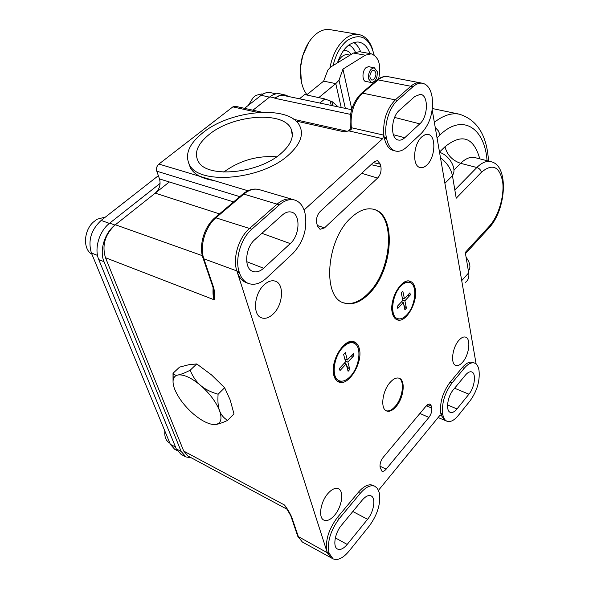 <?xml version="1.0" encoding="UTF-8"?>
<svg xmlns="http://www.w3.org/2000/svg" width="589" height="589" viewBox="0 0 589 589"><rect width="100%" height="100%" fill="white"/><g stroke="black" fill="none" stroke-linecap="round" stroke-linejoin="round"><path stroke-width="0.88" d="M350.529 114.376L274.857 98.282C278.406 95.764 281.454 94.851 283.994 95.551L284.369 95.632M274.857 98.282L275.151 98.046C278.604 95.381 282.028 94.38 285.437 95.05L289.059 96.618M257.842 112.477L232.861 106.874L235.158 106.234L262.009 112.234M232.861 106.874L158.92 164.059L247.94 190.762M188.016 456.041L183.731 451.093L105.505 257.739C101.742 245.318 105.033 234.326 115.37 224.762L155.238 193.14C159.545 189.179 160.959 184.438 159.494 178.923L156.784 171.2C156.048 168.402 156.755 166.017 158.92 164.059M350.102 129.484L351.177 129.58L348.865 130.883L344.16 131.848L348.865 130.883L382.681 138.687L304.211 209.853M341.414 525.329L362.198 500.164C365.416 496.424 368.294 494.966 370.834 495.798C376.069 497.447 374.067 511.635 367.565 519.292L347.193 544.427C343.49 548.786 340.228 550.317 337.416 549.007C332.601 546.702 334.92 532.839 341.414 525.329M379.228 492.699C380.958 503.293 377.682 514.352 369.399 525.852L349.181 550.973C343.151 558.144 337.777 560.772 333.065 558.851L329.067 553.174C326.932 542.278 330.355 530.726 339.352 518.504L360.277 493.324C365.784 487.007 370.65 484.651 374.862 486.264L377.424 488.421L379.228 492.699M479.041 370.621C480.006 381.024 477.031 391.067 470.125 400.763L458.235 415.532C454.156 420.436 450.438 422.35 447.073 421.26C444.989 420.399 443.576 418.271 442.854 414.884L442.722 414.244C441.522 403.546 444.607 393.135 451.977 383.012L464.213 368.28C468.012 363.869 471.443 362.132 474.506 363.06C476.781 363.928 478.261 366.233 478.931 369.988L479.041 370.621M453.287 389.83L465.457 375.09C467.673 372.484 469.705 371.416 471.539 371.873C476.486 372.896 474.763 387.407 468.925 394.203L456.968 408.957C454.465 411.947 452.205 413.058 450.18 412.3C445.527 410.739 447.463 396.485 453.287 389.83M279.385 204.839C284.627 200.363 289.692 198.751 294.588 200.01C299.529 201.556 302.908 205.59 304.727 212.114L304.977 213.063C307.694 228.223 303.696 241.652 292.983 253.344L266.574 278.03C260.522 283.515 254.595 285.37 248.801 283.596C244.45 281.998 241.321 278.369 239.428 272.722L239.127 271.757C234.746 259.116 240.908 238.449 251.805 229.224L279.385 204.839L243.787 194.105C249 189.82 254.073 188.303 259.013 189.555L259.396 189.673M254.919 239.532L282.256 215.081C285.267 212.46 288.22 211.436 291.099 212.025C300.758 213.549 300.073 235.225 290.252 243.603L263.607 268.238C259.83 271.603 256.186 272.648 252.666 271.367C243.721 268.474 245.12 247.638 254.919 239.532M413.022 86.686C416.261 83.881 419.434 82.74 422.527 83.255C427.4 84.418 430.559 88.799 431.995 96.405L432.149 97.31C433.644 111.704 430.088 123.683 421.481 133.232L406.572 147.169C402.935 150.512 399.335 151.822 395.779 151.093C391.236 149.893 388.18 145.778 386.612 138.761L386.421 137.841C383.704 125.656 389.101 107.478 397.56 100.358L413.022 86.686L378.116 79.89C381.355 77.196 384.551 76.099 387.695 76.614L387.908 76.658M399.46 110.209L414.803 96.486L420.325 94.343C428.74 94.792 428.232 116.762 419.78 123.859L404.761 137.745C402.493 139.799 400.27 140.543 398.09 139.991C390.087 138.533 390.986 117.093 399.46 110.209M378.469 490.32L439.74 415.554L440.881 414.973L441.286 415.481L440.8 413.456C439.593 402.766 442.67 392.37 450.04 382.261L462.291 367.558C466.09 363.163 469.521 361.425 472.599 362.353L472.731 362.404M476.126 364.009L432.208 109.915M395.55 151.042L393.577 150.556C389.034 149.356 385.972 145.247 384.389 138.238L383.837 135.153L382.681 138.687M248.396 283.449L246.555 282.764C242.189 281.159 239.06 277.537 237.168 271.89L236.859 270.933L203.86 258.807C199.318 246.445 205.296 226.434 216.156 217.591L243.787 194.105L242.756 194.12C248.168 189.717 253.587 188.2 259.013 189.555L292.667 199.435M329.273 553.807L327.3 552.74L237.168 271.89L239.428 272.722M329.067 553.174L327.101 552.107C324.951 541.225 328.375 529.68 337.372 517.488L358.303 492.36C363.811 486.05 368.677 483.709 372.903 485.321L373.087 485.41M462.755 362.029C469.315 354.652 471.126 338.277 465.443 337.099C463.425 336.591 461.216 337.688 458.824 340.413C452.3 347.569 450.327 363.847 455.739 365.386C457.867 366.1 460.208 364.981 462.755 362.029M426.892 165.001C435.492 157.373 436.39 135.227 428.004 134.425L424.927 134.8L421.776 136.884C413.22 144.209 412.064 166.135 420.038 167.512C422.261 168.064 424.544 167.224 426.892 165.001M334.589 515.228C342.091 506.673 344.3 490.777 338.219 488.686C335.2 487.626 331.776 489.223 327.948 493.494C320.526 501.762 318.075 517.532 323.766 520.058C326.939 521.449 330.547 519.837 334.589 515.228M273.112 314.07C283.28 304.874 284.575 283.294 274.945 281.071C271.507 280.158 267.914 281.395 264.166 284.789C254.117 293.55 252.386 314.798 261.347 317.765C265.094 319.128 269.011 317.898 273.112 314.07M377.608 178.062L324.48 227.906L320.026 229.312L317.464 225.985L316.742 223.231C315.984 218.733 317.154 214.794 320.261 211.407L374.125 161.813L377.453 160.554L380.354 164.198L380.928 166.901C381.503 171.244 380.398 174.97 377.608 178.062L361.653 173.306M383.122 457.432L426.399 405.696L429.874 403.929L431.317 405.968L431.73 407.919C432.12 411.151 431.177 414.317 428.91 417.432L386.126 469.175C384.543 471.009 383.13 471.664 381.886 471.141L380.163 467.416C379.647 464.132 380.634 460.797 383.122 457.432M415.179 288.455C418.411 301.435 405.924 323.552 397.258 319.842C394.844 318.958 393.194 316.683 392.318 313.002C388.828 300.073 401.507 277.596 410.04 281.255C412.624 282.146 414.332 284.546 415.179 288.455M359.253 348.511C363.398 362.125 348.541 386.759 338.771 382.025C336.474 381.076 334.854 378.97 333.919 375.716C329.45 362.154 344.565 337.136 354.151 341.804C356.632 342.776 358.333 345.007 359.253 348.511M351.191 217.599C326.107 239.554 321.903 297.982 344.212 303.041C352.288 305.389 360.615 302.238 369.178 293.594C393.194 270.425 396.898 214.278 373.757 209.323C366.652 207.549 359.128 210.302 351.191 217.599M390.183 382.335C382.283 390.772 380.089 409.024 386.656 410.989C389.498 411.939 392.598 410.526 395.963 406.749C403.752 398.179 405.858 380.222 399.217 378.263C396.493 377.372 393.481 378.734 390.183 382.335M399.6 318.914L396.191 319.341M411.497 283.478L409.053 281.041M341.679 381.193L337.666 381.451M355.918 344.491L353.172 341.539M286.629 508.528L284.472 505.001L183.731 451.093M213.108 287.668C212.791 293.631 213.144 297.673 214.182 299.801C215.066 297.57 214.933 293.631 213.785 287.992L203.86 258.807L203.087 258.21C198.471 245.768 204.265 226.375 215.14 217.584L249.515 228.473L277.102 204.147C282.322 199.693 287.373 198.081 292.262 199.318M286.909 508.94L284.472 505.001C286.939 508.116 289.324 512.055 291.614 516.825L298.476 537.006L302.363 542.02L297.769 536.292L327.3 552.74L331.077 557.768L332.859 558.74M105.505 257.739L214.182 299.801L213.755 291.047M343.549 302.798C351.581 305.028 359.85 301.863 368.339 293.3C392.038 270.425 396.08 215.14 373.544 209.264M386.2 410.769C388.976 411.475 391.965 410.025 395.167 406.417C402.714 398.105 405.033 380.781 398.878 378.153M213.991 180.58C202.189 178.688 194.377 174.521 190.541 168.093L188.789 163.433M288.183 155.341C261.163 179.998 198.515 185.285 189.386 164.567C184.578 154.428 189.098 143.797 202.933 132.687C231.138 109.62 289.766 104.805 299.668 125.774C304.034 134.719 300.206 144.57 288.183 155.341M281.027 153.442C258.674 173.615 207.512 178.496 198.537 161.887C193.722 153.287 197.3 144.114 209.286 134.373C233.413 114.443 284.229 110.791 291.26 129.263C294.264 136.707 290.848 144.769 281.027 153.442M276.653 156.792C257.187 155.452 239.561 160.547 223.761 172.084M185.682 456.806L181.044 454.362L176.273 448.87L181.162 451.439L185.918 456.931L191.366 457.844M181.162 451.439L104.025 261.722C99.232 250.752 104.547 232.986 114.988 225.064L169.33 181.972M252.917 110.202L269.85 96.846C273.303 94.196 276.734 93.202 280.143 93.872L280.349 93.916M176.273 448.87L98.783 259.639C93.975 248.698 99.269 231.021 109.701 223.143L160.061 183.429M269.475 97.148L261.214 95.278C264.321 92.907 267.428 92.024 270.52 92.628L270.704 92.672M261.214 95.278L244.523 108.324M158.36 175.684L101.161 220.404C91.052 229.872 87.798 240.732 91.405 252.998L170.339 444.32L174.653 449.26L177.098 450.548M230.225 400.071L233.973 413.898L227.597 420.391C223.68 417.984 221.008 414.774 219.579 410.769C218.085 406.837 217.591 401.33 218.099 394.232L224.645 387.753L230.225 400.071M218.099 394.232C210.7 392.09 204.891 389.167 200.68 385.471C196.395 381.841 192.875 376.769 190.144 370.245C184.644 372.992 180.632 374.567 178.084 374.972C175.47 375.443 173.784 374.876 173.026 373.286L179.564 367.109L188.944 364.701L196.778 363.936L211.547 374.928L224.645 387.753M190.144 370.245L196.778 363.936M213.49 424.529L215.257 424.522C220.919 423.719 222.362 419.132 219.579 410.769C216.119 402.022 209.817 393.585 200.68 385.471C191.462 377.807 183.93 374.309 178.084 374.972C175.485 375.451 173.88 376.967 173.276 379.515L173.019 373.264L173.048 381.495M173.276 379.515C172.71 382.114 173.203 385.397 174.749 389.366C178.305 397.825 184.401 405.917 193.037 413.64C199.921 419.552 206.187 423.108 211.826 424.301L215.257 424.522C217.93 424.323 222.046 422.946 227.597 420.391M168.726 442.405L168.572 442.302C165.656 440.086 164.419 436.331 164.854 431.038M248.344 105.335L253.093 97.715L254.603 96.368L256.186 95.308L261.428 93.982L262.871 94.137M262.031 94.049L261.428 93.982M91.913 254.234C82.931 249.434 83.513 231.182 93.069 222.311L97.016 219.241L105.446 217.054M461.71 280.622L468.697 272.832L465.288 252.445L489.4 226.139C498.537 216.237 504.618 195.703 502.631 181.471C499.406 166.275 492.323 163.219 481.382 172.305L456.21 198.206L452.455 175.736L444.894 183.319M440.484 157.786C447.073 162.866 451.064 168.852 452.455 175.736M468.697 272.832C469.337 277.124 468.262 280.276 465.487 282.286M319.864 103.06L324.833 98.945L330.193 100.969L331.232 105.431M330.193 100.969L331.762 101.308L332.792 105.762M299.462 98.79L304.704 94.542L324.833 98.945M338.204 106.896L331.762 101.308M353.452 53.054L365.268 55.204L371.261 53.813L359.467 51.685L353.452 53.054L331.055 66.8L327.867 70.039L323.648 81.127L306.604 94.962M371.261 53.813C378.918 56.927 381.377 65.269 378.639 78.838M351.773 109.12L342.938 69.112L365.268 55.204M367.043 81.68L366.063 81.672C361.889 81.245 361.97 70.665 366.196 67.507L369.008 66.586L369.958 66.962M318.767 97.619L335.782 83.623L339.021 80.214L342.938 69.112M323.648 81.127L335.782 83.623L341.208 107.522M374.324 67.787L377.225 71.549C377.527 78.123 375.598 81.797 371.438 82.556L368.567 78.845C368.243 72.263 370.164 68.582 374.324 67.787L368.022 66.594M373.801 79.537L371.924 80.163C369.193 77.954 369.229 74.832 372.02 70.805L373.875 70.194C376.607 72.395 376.585 75.51 373.801 79.537M372.631 49.461C369.759 40.766 365.055 35.76 358.532 34.442C354.166 33.787 349.77 35.171 345.338 38.602C337.703 45 332.586 54.644 329.987 67.521M358.532 34.442L329.892 29.619C325.474 28.957 321.034 30.289 316.58 33.632C310.226 38.69 305.558 46.288 302.584 56.434L300.692 66.52C299.742 78.344 301.811 87.746 306.898 94.719M308.879 42.202L302.275 56.632L300.486 66.204L301.347 81.657M374.133 54.983C369.369 37.291 360.38 32.469 347.164 40.516C340.494 46.067 335.804 54.409 333.102 65.548M369.929 53.57C367.455 46.553 363.509 42.695 358.097 41.996C349.203 42.121 342.305 49.093 337.401 62.905M439.541 152.33L440.329 152.61C450.114 156.019 457.278 169.654 452.389 175.36M468.402 271.043C470.986 267.516 470.213 262.922 466.09 257.268M409.193 282.315L409.046 282.264C406.277 281.498 403.318 282.727 400.152 285.967L398.701 287.668C394.321 293.727 392.075 300.486 391.972 307.959C392.2 313.679 393.901 317.162 397.067 318.421L397.538 318.59M406.903 314.747C403.656 318.185 400.586 319.488 397.685 318.642C389.734 316.772 391.722 295.082 400.778 286.173C403.944 282.934 406.903 281.704 409.664 282.47C417.719 284.34 415.805 305.669 406.903 314.747M410.342 294.934L409.9 292.843L404.429 298.704L402.854 291.327L401.271 293.013L402.861 300.397L397.317 306.339L397.781 308.437L403.31 302.488L404.879 309.777L406.439 308.091L404.879 300.802L410.342 294.934L407.279 295.656M401.492 301.863L403.31 302.488M402.795 300.088L404.879 300.802M402.346 297.99L404.429 298.704M403.951 305.455L406.439 308.091M353.26 342.901L353.076 342.827C349.748 341.76 346.141 343.203 342.253 347.149L340.287 349.491C336.518 354.718 334.28 360.549 333.58 366.976C333.116 374.17 334.81 378.683 338.66 380.509L339.095 380.693M350.492 376.231C346.509 380.428 342.769 381.937 339.279 380.774C331.047 378.322 333.278 356.905 342.879 347.4C346.774 343.446 350.381 342.003 353.702 343.07C362.051 345.485 359.938 366.535 350.492 376.231M353.923 355.579L353.378 353.474L347.319 359.967L345.36 352.524L343.601 354.387L345.574 361.837L339.433 368.427L340 370.547L346.133 363.95L348.084 371.306L349.807 369.436L347.871 362.08L353.923 355.579L350.698 356.338M339.573 368.28L340 370.547M344.293 363.214L346.133 363.95M345.375 361.086L347.871 362.08M344.815 358.973L347.319 359.967M346.715 366.144L349.807 369.436M293.837 119.346L346.376 131.089L344.16 131.848L295.906 121.017M347.193 544.427L335.347 537.882M367.565 519.292L352.826 511.51M317.324 225.447L324.48 227.906M373.279 162.601L380.354 164.198M371.048 164.655L380.928 166.901M427.555 404.569L431.317 405.968M426.245 405.88L431.73 407.919M419.905 413.456L428.91 417.432M379.986 466.179L386.126 469.175M456.968 408.957L447.544 404.915M468.925 394.203L454.605 388.232M404.761 137.745L393.393 134.712M419.78 123.859L394.63 117.432M297.614 535.857L290.9 516.119L291.614 516.825M290.752 515.706L286.585 508.454M115.37 224.762L202.344 255.678M212.879 286.983L213.004 287.358M213.755 290.988L213.763 293.764L213.019 287.38L213.785 287.992M202.955 257.82L213.019 287.38M214.823 217.849L242.432 194.392M239.127 271.757L236.859 270.933C232.464 258.306 238.619 237.676 249.515 228.473L251.805 229.224M155.238 193.14L219.491 213.888M159.494 178.923L233.612 201.887M156.784 171.2L239.789 196.645M376.71 80.325L378.116 79.89L362.537 93.136L395.322 99.887L410.791 86.252C414.023 83.461 417.181 82.313 420.274 82.821L420.502 82.865M386.612 138.761L384.389 138.238M386.421 137.841L384.197 137.311M397.56 100.358L395.322 99.887C386.627 108.95 382.791 120.701 383.837 135.153L351.346 127.717C350.028 113.53 353.761 102.007 362.537 93.136L361.491 93.253L377.07 80.016C380.546 77.174 384.087 76.04 387.695 76.614L420.274 82.821M348.636 130.559L350.124 129.425L350.367 127.106L351.346 127.717L351.177 129.58M361.131 93.555L361.491 93.253C352.664 101.978 348.96 113.265 350.367 127.106M339.352 518.504L337.372 517.488M360.277 493.324L358.303 492.36M440.292 415.061L441.286 415.481L445.151 420.465L446.933 421.201M442.854 414.884L440.933 414.096M442.722 414.244L440.8 413.456M451.977 383.012L450.04 382.261M464.213 368.28L462.291 367.558M263.607 268.238L246.703 261.685M290.252 243.603L261.884 233.303M269.85 96.846L275.151 98.046M109.701 223.143L114.988 225.064M98.783 259.639L104.025 261.722M175.522 447.036L170.339 444.32M97.516 255.405L91.405 252.998M109.385 223.393L101.161 220.404M479.792 158.846C473.637 137.149 462.034 133.114 444.989 146.742L439.49 152.065M487.074 160.716C484.732 127.828 462.431 113.022 440.035 134.947L437.031 137.811M444.989 146.742C447.11 154.936 452.33 160.473 460.635 163.33L453.928 170.03M489.157 227.759C506.43 209.493 509.154 165.075 490.814 161.673L474.837 157.58C470.368 156.549 465.634 158.463 460.635 163.33L476.862 167.512L454.833 189.967M489.4 226.139L488.583 228.385L465.487 253.623M440.035 134.947L438.415 130.927L435.242 127.474M488.509 161.084C487.022 135.492 477.304 119.862 459.361 114.185C451.527 112.69 443.193 115.4 434.351 122.313M481.382 172.305C480.808 169.949 479.299 168.351 476.862 167.512C481.787 162.616 486.44 160.664 490.814 161.673M345.353 108.391L339.021 80.214M360.704 51.913C359.091 47.503 356.75 44.366 353.68 42.496M355.381 52.112C353.783 48.615 351.611 46.236 348.879 44.978M351.162 54.46C349.144 51.464 346.597 50.131 343.52 50.448M350.013 55.167L348.151 54.711C343.954 54.063 340.398 56.78 337.475 62.861M287.16 509.308L187.928 455.996M294.588 200.01L292.313 199.332M351.604 109.694L283.994 95.558M422.527 83.255L420.31 82.828M374.862 486.264L372.903 485.321M302.363 542.02L330.893 557.665M438.113 417.535L445.012 420.413M474.506 363.06L472.599 362.353M343.733 302.871L344.212 303.041M189.386 164.567L190.541 168.093M292.321 135.595L291.26 129.263M280.143 93.872L285.437 95.05M276.035 93.857L270.52 92.628M168.572 442.302L169.868 443.186M459.361 114.185L432.385 108.538M371.438 82.556L365.114 81.289M391.84 307.524L391.972 307.959M409.046 282.264L409.664 282.47M333.47 366.557L333.58 366.976M353.076 342.827L353.702 343.07"/></g></svg>
